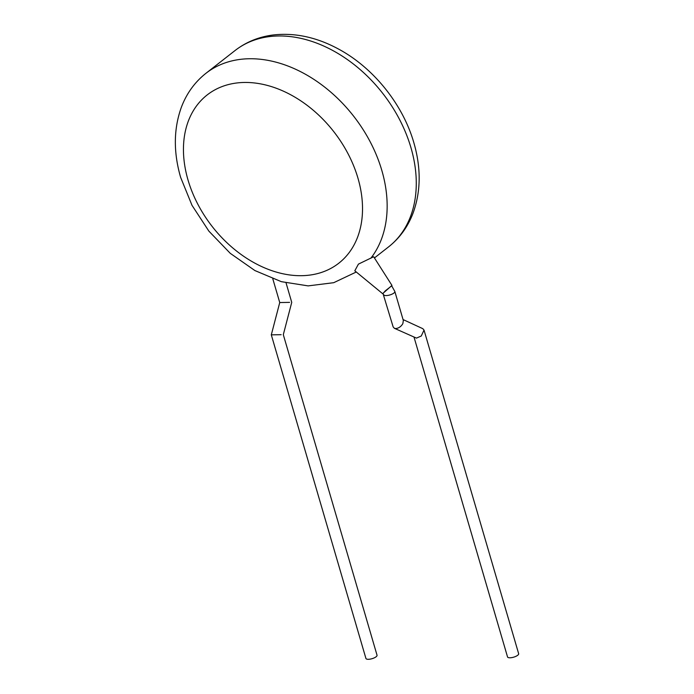 <?xml version="1.0" encoding="UTF-8"?>
<svg xmlns="http://www.w3.org/2000/svg" width="694" height="694" viewBox="0 0 694 694"><rect width="100%" height="100%" fill="white"/><g stroke="black" fill="none" stroke-linecap="round" stroke-linejoin="round"><path stroke-width="1.04" d="M289.598 302.376L279.743 302.541L272.811 278.849M279.743 302.541L271.302 334.855L281.157 334.69M286.058 282.926L291.74 302.367L283.308 334.682L377.033 655.205A5.786 1.935 163.7 0 1 374.318 657.834A5.786 1.935 163.7 0 1 368.323 659.3A5.786 1.935 163.7 0 1 365.929 658.459L271.302 334.855M383.739 294.733A5.786 1.935 163.7 0 0 387.903 295.41A5.786 1.935 163.7 0 0 393.888 293.059A5.786 1.935 163.7 0 0 394.843 291.489L391.616 285.702L382.958 293.38L393.134 326.865L394.357 328.288L416.461 338.108L421.258 336.017L424.025 330.092L422.793 328.67L403.049 319.552M391.711 285.807L385.309 290.838L383.045 293.475M382.628 293.675L354.808 270.79L358.425 264.119L373.667 256.737L391.954 285.408M394.843 291.489L403.344 320.541L402.841 323.656C401.063 326.588 398.712 328.219 395.78 328.557L394.357 328.288M424.025 330.092L518.652 653.696A5.786 1.935 163.7 0 1 515.937 656.316A5.786 1.935 163.7 0 1 509.943 657.782A5.786 1.935 163.7 0 1 507.54 656.94L414.101 337.405M410.943 147.648A124.625 89.942 -128 0 0 235.049 50.541C246.318 41.831 259.304 36.617 273.991 34.882C295.609 32.644 317.262 37.441 338.941 49.274C373.745 68.107 402.91 104.542 413.876 142.808C421.171 168.035 420.911 191.449 413.095 213.049C407.872 226.808 399.692 238.085 388.579 246.882A124.625 89.942 -128 0 0 410.943 147.648M357.957 178.167A106.815 77.095 -128 0 0 244.73 82.456A106.815 77.095 -128 0 0 188.013 179.98A106.815 77.095 -128 0 0 301.239 275.692A106.815 77.095 -128 0 0 357.957 178.167M235.049 50.541L205.927 73.312A124.625 89.942 52 0 1 381.821 170.42A124.625 89.942 52 0 1 370.804 258.281M205.927 73.312C194.762 82.152 186.565 93.49 181.342 107.327C173.595 128.893 173.361 152.246 180.64 177.386L191.995 205.311L208.885 231.145L230.278 253.345L254.898 270.556L281.339 281.669L308.136 285.885L333.71 282.692L356.282 272.005M388.579 246.882L374.439 257.942"/></g></svg>
